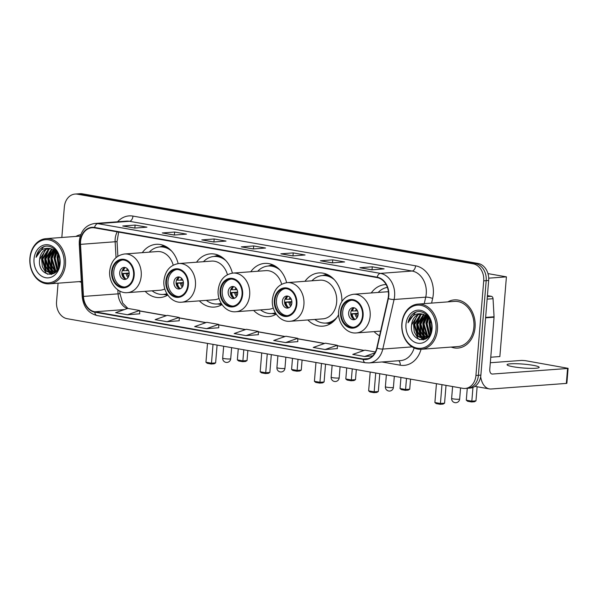 <?xml version="1.0" encoding="UTF-8"?>
<svg xmlns="http://www.w3.org/2000/svg" width="598" height="598" viewBox="0 0 598 598"><rect width="100%" height="100%" fill="white"/><g stroke="black" fill="none" stroke-linecap="round" stroke-linejoin="round"><path stroke-width="0.9" d="M374.101 331.621A26.686 21.027 -94.2 0 0 379.558 335.762M307.858 319.96A26.686 21.027 -94.2 0 0 322.808 326.172A26.686 21.027 -94.2 0 0 338.625 314.615M253.627 310.414A26.686 21.027 -94.2 0 0 268.577 316.626A26.686 21.027 -94.2 0 0 276.216 314.152M199.396 300.876A26.686 21.027 -94.2 0 0 214.346 307.08A26.686 21.027 -94.2 0 0 221.985 304.606M145.165 291.331A26.686 21.027 -94.2 0 0 160.114 297.542A26.686 21.027 -94.2 0 0 167.754 295.061M386.129 284.566A26.686 21.027 -94.2 0 0 385.105 284.611A26.686 21.027 -94.2 0 0 371.231 292.96M286.629 282.682A26.686 21.027 -94.2 0 0 264.622 263.404A26.686 21.027 -94.2 0 0 250.756 271.761M341.877 301.497A26.686 21.027 -94.2 0 0 318.854 272.95A26.686 21.027 -94.2 0 0 304.987 281.299M232.398 273.137A26.686 21.027 -94.2 0 0 210.391 253.866A26.686 21.027 -94.2 0 0 196.525 262.216M178.167 263.591A26.686 21.027 -94.2 0 0 156.16 244.32A26.686 21.027 -94.2 0 0 142.294 252.67M58.073 283.183L56.556 301.676A15.107 11.9 -94.2 0 0 67.185 318.704L462.852 388.334A15.107 11.9 -94.2 0 0 465.199 388.453L470.14 388.087A15.107 11.9 -94.2 0 0 480.882 375.11L488.663 280.469A15.107 11.9 -94.2 0 0 478.034 263.441L82.367 193.812A15.107 11.9 -94.2 0 0 80.02 193.7L77.546 193.879A15.107 11.9 -94.2 0 1 79.893 193.999A15.107 11.9 -94.2 0 0 77.546 193.879L75.071 194.066A15.107 11.9 -94.2 0 0 64.337 207.035L61.833 237.473M465.199 388.453A15.107 11.9 -94.2 0 0 475.933 375.477L483.715 280.843A15.107 11.9 -94.2 0 0 473.085 263.808L475.56 263.628L79.893 193.999L475.56 263.628A15.107 11.9 -94.2 0 1 486.189 280.656A15.107 11.9 -94.2 0 0 475.56 263.628L478.034 263.441M475.933 375.477L478.407 375.297L486.189 280.656L478.407 375.297A15.107 11.9 -94.2 0 1 467.673 388.266A15.107 11.9 -94.2 0 0 478.407 375.297L480.882 375.11M79.228 281.613A24.167 19.046 -94.2 0 0 81.388 282.278A24.167 19.046 -94.2 0 1 79.228 281.613M451.184 347.072A24.167 19.046 -94.2 0 0 457.904 348.081A24.167 19.046 -94.2 0 0 475.081 327.323A24.167 19.046 -94.2 0 0 454.323 299.89A24.167 19.046 -94.2 0 0 447.827 301.885A24.167 19.046 -94.2 0 1 454.323 299.89L454.323 299.89A24.167 19.046 -94.2 0 1 475.081 327.323A24.167 19.046 -94.2 0 1 457.904 348.081A24.167 19.046 -94.2 0 1 451.184 347.072M80.558 241.562A16.109 12.693 85.8 0 1 92.01 227.726A16.109 12.693 85.8 0 1 94.514 227.853L377.136 277.584A16.109 12.693 85.8 0 1 388.05 298.484L376.77 348.036A16.109 12.693 85.8 0 1 365.729 359.144A16.109 12.693 85.8 0 1 363.225 359.017L94.828 311.782A16.109 12.693 85.8 0 1 83.451 296.421L80.521 244.365A16.109 12.693 85.8 0 1 80.558 241.562M80.237 241.51A16.512 13.014 -94.2 0 0 80.207 244.38L83.137 296.436A16.512 13.014 -94.2 0 0 94.79 312.186L363.195 359.413A16.512 13.014 -94.2 0 0 377.069 348.163L388.356 298.611A16.512 13.014 -94.2 0 0 377.166 277.188L94.551 227.449A16.512 13.014 -94.2 0 0 80.237 241.51M371.762 269.818L384.125 268.898L372.262 266.813L359.899 267.732L371.762 269.818M360.273 267.755L371.949 269.803L360.325 267.762A4.029 2.429 100 0 0 360.273 267.755A4.029 2.429 100 0 0 359.899 267.732M372.023 269.803L372.262 266.813M332.234 262.866L344.598 261.946L332.735 259.861L320.371 260.78L332.234 262.866M320.745 260.795L332.421 262.851L320.797 260.803A4.029 2.429 100 0 0 320.745 260.795A4.029 2.429 100 0 0 320.371 260.78M332.495 262.843L332.735 259.861M292.706 255.907L305.07 254.987L293.214 252.902L280.851 253.821L292.706 255.907M281.217 253.836L292.893 255.892L281.269 253.851A4.029 2.429 100 0 0 281.217 253.836A4.029 2.429 100 0 0 280.851 253.821M292.968 255.892L293.214 252.902M134.595 228.085L146.959 227.165L135.103 225.08L122.74 225.999L134.595 228.085M123.106 226.014L134.782 228.07L123.166 226.029A4.029 2.429 100 0 0 123.106 226.014A4.029 2.429 100 0 0 122.74 225.999M134.856 228.062L135.103 225.08M174.123 235.044L186.486 234.124L174.631 232.039L162.267 232.951L174.123 235.044M162.634 232.973L174.31 235.029L162.693 232.981A4.029 2.429 100 0 0 162.634 232.973A4.029 2.429 100 0 0 162.267 232.951M174.384 235.021L174.631 232.039M213.65 241.996L226.014 241.076L214.159 238.991L201.795 239.91L213.65 241.996M202.161 239.925L213.837 241.981L202.214 239.94A4.029 2.429 100 0 0 202.161 239.925A4.029 2.429 100 0 0 201.795 239.91M213.912 241.981L214.159 238.991M253.178 248.955L265.542 248.035L253.687 245.95L241.323 246.862L253.178 248.955M241.689 246.884L253.365 248.94L241.742 246.892A4.029 2.429 100 0 0 241.689 246.884A4.029 2.429 100 0 0 241.323 246.862M253.44 248.932L253.687 245.95M80.767 234.64A24.167 19.046 -94.2 0 0 75.871 236.427A24.167 19.046 -94.2 0 1 80.767 234.64M473.085 263.808L77.419 194.186A15.107 11.9 -94.2 0 0 75.071 194.066M325.11 349.531L337.257 345.278L325.394 343.192L313.247 347.445L325.11 349.531L337.347 348.589M375.372 351.983L364.922 350.144L352.775 354.397L364.631 356.49L372.584 355.9M206.527 328.661L218.763 327.756L218.674 324.408L206.818 322.322L194.664 326.575L206.527 328.661L218.674 324.408M166.999 321.709L179.146 317.456L167.291 315.363L155.144 319.624L166.999 321.709L179.236 320.767M127.471 314.75L139.618 310.497L127.763 308.411L115.616 312.664L127.471 314.75L139.715 313.815M285.582 342.579L297.729 338.319L285.874 336.233L273.72 340.486L285.582 342.579L297.819 341.637M246.055 335.62L258.418 334.701L258.201 331.367L246.346 329.281L234.192 333.535L246.055 335.62L258.201 331.367M179.146 317.456L179.243 320.797M139.618 310.497L139.715 313.845M297.729 338.319L297.819 341.667M337.257 345.278L337.347 348.619M364.631 356.49L374.879 352.902M64.068 264.279A21.648 17.058 -94.2 0 0 48.827 239.865A21.648 17.058 -94.2 0 0 30.072 258.299A21.648 17.058 -94.2 0 0 45.306 282.704A21.648 17.058 -94.2 0 0 64.068 264.279M65.474 264.368A22.657 17.85 -94.2 0 0 46.009 238.647A22.657 17.85 -94.2 0 0 29.9 258.112A22.657 17.85 -94.2 0 0 49.365 283.833A22.657 17.85 -94.2 0 0 65.474 264.368M58.94 266.858L57.445 258.044L58.29 254.546M59.254 265.796L58.223 257.985L58.724 255.503M57.64 269.691L54.358 258.269L56.556 252.094M57.969 269.115L55.128 258.216L56.982 252.595M56.324 271.47L54.807 270.191L51.264 258.5L54.896 250.547M56.653 271.088L55.577 270.139L52.041 258.441L55.308 250.876M54.979 272.613L51.712 270.423L48.176 258.732L53.267 249.53M55.352 272.396L52.489 270.363L48.946 258.672L53.671 249.74M53.469 273.256L48.625 270.655L45.082 258.964L51.66 248.895M53.85 273.137L49.395 270.595L45.859 258.904L52.063 249.022M55.509 272.292L51.936 273.548L45.53 270.879L41.995 259.188L48.333 249.239L50.09 248.581M54.411 273.151L51.936 273.548M52.318 273.503L46.308 270.827L42.764 259.136L49.111 249.179L50.479 248.633M54.037 249.471L54.545 249.134M39.677 259.36C37.024 276.515 59.082 280.088 59.703 263.135C61.175 251.422 49.215 241.727 41.262 248.133C38.571 250.308 36.844 253.365 36.089 257.312C39.079 250.188 43.908 247.303 50.583 248.648A12.588 9.919 -94.2 0 0 48.625 248.551A12.588 9.919 -94.2 0 0 39.677 259.36L46.016 249.411L48.954 248.529M50.583 248.648L55.644 251.167L58.529 254.987M34.026 258.994A16.617 13.089 -94.2 0 0 45.717 277.726A16.617 13.089 -94.2 0 0 60.114 263.583A16.617 13.089 -94.2 0 0 48.423 244.851A16.617 13.089 -94.2 0 0 34.026 258.994M36.089 257.312L43.4 247.019L44.23 246.645M51.637 274.377L50.419 273.495M50.06 273.189L45.799 266.304L45.067 258.426L48.931 249.269M53.147 272.957L48.894 266.073L48.161 258.194L52.019 249.045M55.651 272.165L51.981 265.826L51.249 257.97L54.156 250.031M57.311 270.214L54.343 257.738L56.145 251.646M58.828 267.179L57.438 257.506L58.111 254.217M47.638 274.288L46.009 272.897L42.323 266.559L41.591 258.687L45.127 249.919M51.316 274.445L49.888 273.398M49.38 272.942L45.411 266.334L44.686 258.456L48.214 249.687M52.467 272.71L48.505 266.103L47.773 258.224L51.308 249.456M55.42 272.352L51.592 265.871L50.867 257.992L53.902 249.874M57.109 270.498L53.955 257.768L55.898 251.407M58.649 267.657L57.049 257.536L57.857 253.814M112.23 271.671A13.59 10.712 -94.2 0 0 123.906 287.107A13.59 10.712 -94.2 0 0 133.571 275.424A13.59 10.712 -94.2 0 0 121.895 259.995A13.59 10.712 -94.2 0 0 112.23 271.671M122.672 259.973A13.59 10.712 -94.2 0 0 113.777 271.552A13.59 10.712 -94.2 0 0 124.676 287.01M168.008 247.841A23.815 18.762 -94.2 0 0 161.318 246.817L159.778 246.929A23.815 18.762 -94.2 0 0 149.231 252.154M171.604 251.055A23.815 18.762 -94.2 0 0 159.778 246.929L163.957 245.591M173.203 265.153A19.383 15.271 -94.2 0 0 157.319 251.556L124.556 253.986A19.383 15.271 85.8 0 1 141.21 275.999A19.383 15.271 85.8 0 1 127.426 292.646L160.189 290.217A19.383 15.271 -94.2 0 0 164.816 288.924M152.101 290.815A23.815 18.762 -94.2 0 0 163.306 294.425A23.815 18.762 -94.2 0 0 166.887 293.708M167.634 295.135L163.306 294.425L164.846 294.313A23.815 18.762 -94.2 0 0 167.051 293.977M119.705 272.598A6.04 4.762 -94.2 0 0 124.892 279.46A6.04 4.762 -94.2 0 0 129.19 274.265A6.04 4.762 -94.2 0 0 123.995 267.411A6.04 4.762 -94.2 0 0 119.705 272.598M125.094 267.485A6.04 4.762 -94.2 0 0 121.865 272.441A6.04 4.762 -94.2 0 0 125.961 279.221M125.236 267.523A7.049 5.554 85.8 0 0 123.494 270.67L122.687 270.528A8.058 6.346 85.8 0 1 123.293 268.794M123.494 270.67L128.57 270.595M123.988 278.197A8.058 6.346 85.8 0 1 122.441 273.51L129.19 273.009M126.103 279.161A7.049 5.554 85.8 0 1 123.248 273.652L122.441 273.51M129.213 273.518L123.248 273.652M247.856 350.503L247.034 360.564L245.539 361.469L242.631 361.685L238.684 360.99L237.354 359.899L238.266 348.813M243.797 349.785L242.885 360.871L247.034 360.564M237.354 359.899L242.885 360.871L242.631 361.685M207.499 343.394L205.951 362.231L211.483 363.203L213.03 344.373M205.951 362.231L207.274 363.322L211.229 364.018L211.483 363.203L215.624 362.896L217.089 345.083M211.229 364.018L214.136 363.801L215.624 362.896M166.461 281.209A13.59 10.712 -94.2 0 0 178.137 296.645A13.59 10.712 -94.2 0 0 187.802 284.969A13.59 10.712 -94.2 0 0 176.126 269.534A13.59 10.712 -94.2 0 0 166.461 281.209M176.903 269.511A13.59 10.712 -94.2 0 0 168.008 281.097A13.59 10.712 -94.2 0 0 178.907 296.556M222.239 257.387A23.815 18.762 -94.2 0 0 215.549 256.355L214.009 256.475A23.815 18.762 -94.2 0 0 203.462 261.7M225.835 260.593A23.815 18.762 -94.2 0 0 214.009 256.475L218.188 255.137M227.434 274.691A19.383 15.271 -94.2 0 0 211.55 261.102L178.787 263.531A19.383 15.271 85.8 0 1 195.441 285.538A19.383 15.271 85.8 0 1 181.657 302.192L214.42 299.755A19.383 15.271 -94.2 0 0 219.047 298.469M206.332 300.36A23.815 18.762 -94.2 0 0 217.537 303.971A23.815 18.762 -94.2 0 0 221.118 303.253M221.865 304.674L217.537 303.971L219.077 303.851A23.815 18.762 -94.2 0 0 221.282 303.522M173.936 282.144A6.04 4.762 -94.2 0 0 179.123 288.998A6.04 4.762 -94.2 0 0 183.422 283.811A6.04 4.762 -94.2 0 0 178.226 276.949A6.04 4.762 -94.2 0 0 173.936 282.144M179.325 277.031A6.04 4.762 -94.2 0 0 176.096 281.979A6.04 4.762 -94.2 0 0 180.192 288.759M179.467 277.061A7.049 5.554 85.8 0 0 177.726 280.208L176.918 280.066A8.058 6.346 85.8 0 1 177.524 278.332M177.726 280.208L182.801 280.141M178.219 287.735A8.058 6.346 85.8 0 1 176.672 283.056L183.422 282.555M180.334 288.707A7.049 5.554 85.8 0 1 177.479 283.198L176.672 283.056M183.444 283.063L177.479 283.198M302.087 360.041L301.265 370.11L299.77 371.007L296.862 371.223L292.915 370.528L291.585 369.444L292.497 358.359M298.028 359.331L297.116 370.416L301.265 370.11M291.585 369.444L297.116 370.416L296.862 371.223M261.73 352.94L260.182 371.777L265.714 372.748L267.261 353.911M260.182 371.777L261.505 372.86L265.46 373.556L265.714 372.748L269.855 372.442L271.32 354.629M265.46 373.556L268.367 373.346L269.855 372.442M220.692 290.755A13.59 10.712 -94.2 0 0 232.368 306.191A13.59 10.712 -94.2 0 0 242.033 294.515A13.59 10.712 -94.2 0 0 230.357 279.079A13.59 10.712 -94.2 0 0 220.692 290.755M231.134 279.057A13.59 10.712 -94.2 0 0 222.239 290.643A13.59 10.712 -94.2 0 0 233.138 306.101M276.47 266.925A23.815 18.762 -94.2 0 0 269.78 265.901L268.24 266.02A23.815 18.762 -94.2 0 0 257.693 271.245M280.066 270.139A23.815 18.762 -94.2 0 0 268.24 266.02L272.419 264.675M281.665 284.237A19.383 15.271 -94.2 0 0 265.781 270.64L233.018 273.077A19.383 15.271 85.8 0 1 249.672 295.083A19.383 15.271 85.8 0 1 235.889 311.737L268.651 309.301A19.383 15.271 -94.2 0 0 273.279 308.015M260.564 309.899A23.815 18.762 -94.2 0 0 271.769 313.509A23.815 18.762 -94.2 0 0 275.349 312.799M276.097 314.219L271.769 313.509L273.308 313.397A23.815 18.762 -94.2 0 0 275.514 313.068M228.167 291.682A6.04 4.762 -94.2 0 0 233.355 298.544A6.04 4.762 -94.2 0 0 237.653 293.356A6.04 4.762 -94.2 0 0 232.458 286.494A6.04 4.762 -94.2 0 0 228.167 291.682M233.556 286.577A6.04 4.762 -94.2 0 0 230.327 291.525A6.04 4.762 -94.2 0 0 234.423 298.305M233.698 286.606A7.049 5.554 85.8 0 0 231.957 289.753L231.149 289.611A8.058 6.346 85.8 0 1 231.755 287.877M231.957 289.753L237.032 289.679M232.45 297.281A8.058 6.346 85.8 0 1 230.903 292.601L237.653 292.101M234.566 298.252A7.049 5.554 85.8 0 1 231.71 292.743L230.903 292.601M237.675 292.601L231.71 292.743M356.318 369.586L355.496 379.648L354.001 380.552L351.093 380.769L347.146 380.074L345.816 378.983L346.728 367.897M352.259 368.869L351.347 379.962L355.496 379.648M345.816 378.983L351.347 379.962L351.093 380.769M315.961 362.485L314.413 381.315L319.945 382.294L321.492 363.457M314.413 381.315L315.737 382.406L319.691 383.101L319.945 382.294L324.086 381.98L325.551 364.175M319.691 383.101L322.599 382.884L324.086 381.98M274.923 300.301A13.59 10.712 -94.2 0 0 286.599 315.737A13.59 10.712 -94.2 0 0 296.264 304.053A13.59 10.712 -94.2 0 0 284.588 288.625A13.59 10.712 -94.2 0 0 274.923 300.301M285.366 288.602A13.59 10.712 -94.2 0 0 276.47 300.189A13.59 10.712 -94.2 0 0 287.369 315.639M330.701 276.47A23.815 18.762 -94.2 0 0 324.011 275.446L322.471 275.558A23.815 18.762 -94.2 0 0 311.924 280.783M334.297 279.685A23.815 18.762 -94.2 0 0 322.471 275.558L326.65 274.22M336.667 302.192A19.383 15.271 -94.2 0 0 320.012 280.185L287.249 282.622A19.383 15.271 85.8 0 1 303.904 304.629A19.383 15.271 85.8 0 1 290.12 321.276L322.883 318.846A19.383 15.271 -94.2 0 0 336.667 302.192M314.795 319.444A23.815 18.762 -94.2 0 0 326 323.055A23.815 18.762 -94.2 0 0 337.085 317.232M330.328 323.765L326 323.055L327.54 322.942A23.815 18.762 -94.2 0 0 334.005 320.939M282.398 301.228A6.04 4.762 -94.2 0 0 287.586 308.09A6.04 4.762 -94.2 0 0 291.884 302.894A6.04 4.762 -94.2 0 0 286.689 296.04A6.04 4.762 -94.2 0 0 282.398 301.228M287.788 296.115A6.04 4.762 -94.2 0 0 284.558 301.071A6.04 4.762 -94.2 0 0 288.655 307.85M287.93 296.152A7.049 5.554 85.8 0 0 286.188 299.299L285.381 299.157A8.058 6.346 85.8 0 1 285.986 297.423M286.188 299.299L291.263 299.224M286.681 306.826A8.058 6.346 85.8 0 1 285.134 302.139L291.884 301.639M288.797 307.791A7.049 5.554 85.8 0 1 285.941 302.282L285.134 302.139M291.906 302.147L285.941 302.282M410.549 379.132L409.727 389.193L408.232 390.098L405.324 390.315L401.378 389.619L400.047 388.528L400.959 377.443M406.49 378.414L405.579 389.5L409.727 389.193M400.047 388.528L405.579 389.5L405.324 390.315M370.192 372.031L368.645 390.86L374.176 391.832L375.723 373.003M368.645 390.86L369.968 391.952L373.922 392.647L374.176 391.832L378.317 391.526L379.782 373.713M373.922 392.647L376.83 392.43L378.317 391.526M341.166 311.962A13.59 10.712 -94.2 0 0 352.85 327.39A13.59 10.712 -94.2 0 0 362.515 315.714A13.59 10.712 -94.2 0 0 350.832 300.278A13.59 10.712 -94.2 0 0 341.166 311.962M351.609 300.256A13.59 10.712 -94.2 0 0 342.714 311.842A13.59 10.712 -94.2 0 0 353.62 327.3M387.392 287.376A23.815 18.762 -94.2 0 0 378.175 292.444M388.416 291.876A19.383 15.271 -94.2 0 0 386.263 291.846L353.5 294.276A19.383 15.271 85.8 0 1 370.147 316.282A19.383 15.271 85.8 0 1 356.371 332.937L380.62 331.135M348.641 312.889A6.04 4.762 -94.2 0 0 353.837 319.743A6.04 4.762 -94.2 0 0 358.127 314.555A6.04 4.762 -94.2 0 0 352.94 307.693A6.04 4.762 -94.2 0 0 348.641 312.889M354.031 307.776A6.04 4.762 -94.2 0 0 350.809 312.724A6.04 4.762 -94.2 0 0 354.906 319.504M354.18 307.806A7.049 5.554 85.8 0 0 352.431 310.953L351.624 310.811A8.058 6.346 85.8 0 1 352.229 309.084M352.431 310.953L357.514 310.885M352.932 318.48A8.058 6.346 85.8 0 1 351.377 313.801L358.127 313.3M355.04 319.452A7.049 5.554 85.8 0 1 352.185 313.943L351.377 313.801M358.157 313.808L352.185 313.943M477.129 386.749L475.971 400.854L474.483 401.751L471.575 401.968L467.621 401.273L466.298 400.189L467.27 388.296M487.968 273.607L506.416 276.852L499.861 356.55L490.764 357.223M472.958 387.437L471.829 401.161L475.971 400.854M506.416 276.852L488.708 278.167M466.298 400.189L471.829 401.161L471.575 401.968M436.443 383.684L434.888 402.521L440.427 403.493L441.974 384.656M434.888 402.521L436.219 403.605L440.173 404.3L440.427 403.493L444.568 403.187L446.033 385.374M440.173 404.3L443.073 404.091L444.568 403.187M533.02 365.303A16.109 1.944 4.7 0 0 516.164 363.719A16.109 1.944 4.7 0 0 507.074 364.72A16.109 1.944 4.7 0 0 513.234 366.768A16.109 1.944 4.7 0 0 530.09 368.361A16.109 1.944 4.7 0 0 539.187 367.359A16.109 1.944 4.7 0 0 533.02 365.303M487.34 296.586L491.264 296.294L487.415 295.621M480.68 376.71A20.138 12.154 100 0 0 489.373 388.902A20.138 12.154 100 0 0 491.227 388.992L566.336 383.415L567.569 368.473L492.453 374.049A5.038 3.042 -80 0 1 491.99 374.027A5.038 3.042 -80 0 1 489.777 369.302L494.053 317.217L485.591 317.852M567.569 368.473L568.1 368.331L566.874 383.273L566.336 383.415M568.1 368.331L525.238 360.639L521.718 360.407L490.315 362.739M491.264 296.294A2.519 1.981 85.8 0 1 493.044 298.694L494.06 316.783A2.519 1.981 85.8 0 1 494.053 317.217M436.017 329.73A21.648 17.058 -94.2 0 0 420.783 305.324A21.648 17.058 -94.2 0 0 402.02 323.75A21.648 17.058 -94.2 0 0 417.255 348.156A21.648 17.058 -94.2 0 0 436.017 329.73M437.422 329.827A22.657 17.85 -94.2 0 0 417.957 304.105A22.657 17.85 -94.2 0 0 401.849 323.563A22.657 17.85 -94.2 0 0 421.313 349.284A22.657 17.85 -94.2 0 0 437.422 329.827M421.313 349.284L457.791 346.578A22.657 17.85 -94.2 0 0 473.9 327.113A22.657 17.85 -94.2 0 0 454.435 301.392L417.957 304.105M430.889 332.309L429.401 323.496L430.246 319.997M431.203 331.255L430.171 323.436L430.672 320.962M429.588 335.149L426.307 323.727L428.512 317.545M429.917 334.574L427.077 323.668L428.93 318.046M428.28 336.928L426.755 335.65L423.22 323.959L426.845 315.998M428.602 336.547L427.525 335.59L423.989 323.899L427.256 316.327M426.927 338.072L423.668 335.874L420.125 324.183L425.215 314.982M427.301 337.848L424.438 335.822L420.895 324.131L425.619 315.198M425.417 338.715L420.573 336.106L417.038 324.415L423.608 314.346M425.798 338.588L421.343 336.046L417.808 324.355L424.012 314.473M427.465 337.743L423.885 338.999L417.479 336.338L413.943 324.647L420.289 314.69L422.046 314.032M426.359 338.603L423.885 338.999M424.266 338.961L418.256 336.278L414.713 324.587L421.059 314.638L422.427 314.085M425.985 314.922L426.494 314.593M411.626 324.819C408.98 341.974 431.038 345.547 431.651 328.586C433.124 316.873 421.164 307.185 413.211 313.584C410.52 315.759 408.793 318.824 408.038 322.771C411.028 315.639 415.857 312.754 422.532 314.107A12.588 9.919 -94.2 0 0 420.573 314.002A12.588 9.919 -94.2 0 0 411.626 324.819L417.965 314.862L420.902 313.987M422.532 314.107L427.592 316.619L430.485 320.446M405.975 324.445A16.617 13.089 -94.2 0 0 417.666 343.177A16.617 13.089 -94.2 0 0 432.062 329.035A16.617 13.089 -94.2 0 0 420.372 310.302A16.617 13.089 -94.2 0 0 405.975 324.445M408.038 322.771L415.348 312.47L416.178 312.096M423.586 339.828L422.367 338.946M422.009 338.64L417.748 331.755L417.023 323.884L420.88 314.727M425.103 338.408L420.843 331.531L420.11 323.653L423.967 314.496M427.6 337.616L423.93 331.285L423.205 323.421L426.105 315.49M429.259 335.665L426.292 323.189L428.093 317.104M430.777 332.63L429.386 322.965L430.059 319.676M419.594 339.746L417.957 338.356L414.272 332.017L413.539 324.138L417.075 315.37M423.264 339.903L421.837 338.857M421.328 338.393L417.367 331.785L416.634 323.907L420.17 315.139M424.416 338.169L420.454 331.554L419.721 323.682L423.257 314.914M427.368 337.803L423.548 331.329L422.816 323.451L425.851 315.333M429.058 335.956L425.903 323.219L427.847 316.858M430.597 333.116L428.998 322.987L429.805 319.272M82.367 193.812L77.419 194.186M488.663 280.469L483.715 280.843M117.23 231.845A16.109 12.693 -94.2 0 0 115.175 238.991A16.109 12.693 -94.2 0 0 115.137 241.794L116.034 257.633M117.552 221.791A25.176 19.839 85.8 0 1 132.965 216.087L415.58 265.818A5.038 3.042 -80 0 1 412.082 271.029L129.46 221.297A20.138 15.869 -94.2 0 0 126.335 221.133L94.678 223.488A20.138 15.869 85.8 0 1 97.81 223.645A5.038 3.042 100 0 0 94.551 227.449M415.58 265.818A25.176 19.839 85.8 0 1 433.296 294.201A25.176 19.839 85.8 0 1 432.638 298.469L431.592 303.089M388.356 298.611A5.038 1.129 12.8 0 0 394.075 299.501L425.731 297.154A20.138 15.869 -94.2 0 0 426.254 293.738A20.138 15.869 -94.2 0 0 412.082 271.029L380.425 273.383A20.138 15.869 85.8 0 1 394.075 299.501L382.787 349.06A20.138 15.869 85.8 0 1 368.996 362.941L400.645 360.587A20.138 15.869 -94.2 0 0 414.122 347.961M94.678 223.488C85.835 224.923 80.708 230.783 79.295 241.069L79.257 244.395L80.207 244.38M79.257 244.395L82.188 296.451C83.331 306.856 88.265 313.21 97.003 315.527A5.038 3.042 -80 0 1 94.79 312.186M363.195 359.413A5.038 3.042 100 0 0 365.4 362.762L368.996 362.941M377.069 348.163A5.038 1.129 12.8 0 0 382.787 349.06L412.119 346.877M82.188 296.451L83.137 296.436M377.166 277.188A5.038 3.042 -80 0 1 380.425 273.383L97.81 223.645L129.46 221.297A5.038 3.042 -80 0 0 132.965 216.087M421.037 349.307A25.176 19.839 85.8 0 1 400.197 365.184L381.98 361.977M424.251 303.635L425.731 297.154A5.038 1.129 -167.2 0 1 432.638 298.469M398.694 360.736A5.038 3.042 -80 0 1 400.197 365.184M363.225 359.017L368.189 358.651M80.521 244.365L117.051 241.607L117.881 256.243M83.451 296.421L118.075 293.85A16.109 12.693 -94.2 0 0 127.269 308.583M117.851 289.895L118.075 293.85L119.989 293.663L122.71 303.111L127.942 308.441M94.828 311.782L124.399 309.585M139.633 311.005L166.326 315.707M179.161 317.964L205.854 322.658M218.689 324.916L245.382 329.618M258.216 331.875L284.91 336.569M297.744 338.827L324.437 343.529M337.272 345.786L363.965 350.48M134.169 275.529A14.345 11.31 -94.2 0 0 124.07 259.353A14.345 11.31 -94.2 0 0 111.639 271.567A14.345 11.31 -94.2 0 0 121.73 287.743A14.345 11.31 -94.2 0 0 134.169 275.529M163.329 294.425A24.137 19.024 -94.2 0 0 167.328 294.425M165.751 246.436A24.137 19.024 -94.2 0 0 159.801 246.929M223.667 346.242L222.688 358.082A4.029 0.486 4.7 0 0 224.235 358.598A4.029 0.486 4.7 0 0 229.864 358.964A4.029 0.486 4.7 0 0 230.716 358.74L231.628 347.647M126.499 270.685A5.845 4.605 85.8 0 1 127.419 268.853M127.808 270.655A5.539 4.365 85.8 0 1 128.151 269.803M128.062 277.524A5.845 4.605 85.8 0 1 126.253 273.675M128.645 276.478A5.539 4.365 85.8 0 1 127.561 273.637M188.4 285.074A14.345 11.31 -94.2 0 0 178.301 268.898A14.345 11.31 -94.2 0 0 165.87 281.112A14.345 11.31 -94.2 0 0 175.962 297.288A14.345 11.31 -94.2 0 0 188.4 285.074M217.56 303.963A24.137 19.024 -94.2 0 0 221.559 303.971M219.982 255.974A24.137 19.024 -94.2 0 0 214.032 256.475M277.898 355.788L276.919 367.628A4.029 0.486 4.7 0 0 278.466 368.136A4.029 0.486 4.7 0 0 284.095 368.51A4.029 0.486 4.7 0 0 284.947 368.286L285.859 357.185M180.731 280.23A5.845 4.605 85.8 0 1 181.65 278.391M182.039 280.193A5.539 4.365 85.8 0 1 182.383 279.341M182.293 287.07A5.845 4.605 85.8 0 1 180.484 283.22M182.876 286.023A5.539 4.365 85.8 0 1 181.792 283.183M242.631 294.62A14.345 11.31 -94.2 0 0 232.532 278.436A14.345 11.31 -94.2 0 0 220.101 290.65A14.345 11.31 -94.2 0 0 230.193 306.834A14.345 11.31 -94.2 0 0 242.631 294.62M271.791 313.509A24.137 19.024 -94.2 0 0 275.79 313.516M274.213 265.519A24.137 19.024 -94.2 0 0 268.263 266.013M332.129 365.326L331.15 377.166A4.029 0.486 4.7 0 0 332.697 377.682A4.029 0.486 4.7 0 0 338.326 378.056A4.029 0.486 4.7 0 0 339.178 377.831L340.09 366.731M234.962 289.776A5.845 4.605 85.8 0 1 235.881 287.937M236.27 289.738A5.539 4.365 85.8 0 1 236.614 288.886M236.524 296.615A5.845 4.605 85.8 0 1 234.715 292.758M237.107 295.562A5.539 4.365 85.8 0 1 236.023 292.728M296.862 304.158A14.345 11.31 -94.2 0 0 286.763 287.982A14.345 11.31 -94.2 0 0 274.333 300.196A14.345 11.31 -94.2 0 0 284.424 316.372A14.345 11.31 -94.2 0 0 296.862 304.158M326.022 323.055A24.137 19.024 -94.2 0 0 331.98 322.666M328.444 275.065A24.137 19.024 -94.2 0 0 322.494 275.558M386.36 374.871L385.381 386.712A4.029 0.486 4.7 0 0 386.928 387.227A4.029 0.486 4.7 0 0 392.557 387.601A4.029 0.486 4.7 0 0 393.409 387.369L394.321 376.277M289.193 299.314A5.845 4.605 85.8 0 1 290.112 297.483M290.501 299.284A5.539 4.365 85.8 0 1 290.845 298.432M290.755 306.154A5.845 4.605 85.8 0 1 288.946 302.304M291.338 305.107A5.539 4.365 85.8 0 1 290.254 302.274M363.106 315.819A14.345 11.31 -94.2 0 0 353.007 299.643A14.345 11.31 -94.2 0 0 340.576 311.857A14.345 11.31 -94.2 0 0 350.675 328.033A14.345 11.31 -94.2 0 0 363.106 315.819M452.604 386.532L451.632 398.373A4.029 0.486 4.7 0 0 453.172 398.881A4.029 0.486 4.7 0 0 458.808 399.255A4.029 0.486 4.7 0 0 459.66 399.03L460.572 387.93M355.436 310.975A5.845 4.605 85.8 0 1 356.363 309.136M356.744 310.938A5.539 4.365 85.8 0 1 357.088 310.085M357.006 317.815A5.845 4.605 85.8 0 1 355.197 313.965M357.589 316.768A5.539 4.365 85.8 0 1 356.498 313.928M492.453 374.049L491.549 373.892M485.628 317.411L494.06 316.783M493.044 298.694L487.131 299.135M97.003 315.527L365.4 362.762M139.633 310.9L166.528 315.632M179.161 317.852L206.056 322.591M218.689 324.811L245.584 329.543M258.216 331.77L285.111 336.502M297.737 338.722L324.639 343.454M337.265 345.681L364.167 350.413M119.839 291.091L119.989 293.663M117.051 241.607L118.651 232.099M80.259 236.105L46.009 238.647M81.343 281.456L49.365 283.833M124.556 253.986C116.019 255.368 111.071 261.02 109.711 270.924C108.432 282.406 117.432 293.745 127.426 292.646M222.688 358.082A4.029 4.029 0 0 0 226.007 362.381A4.029 4.029 0 0 0 230.716 358.74M178.787 263.531C170.251 264.914 165.302 270.558 163.942 280.469C162.663 291.951 171.663 303.291 181.657 302.192M276.919 367.628A4.029 4.029 0 0 0 280.238 371.919A4.029 4.029 0 0 0 284.947 368.286M233.018 273.077C224.482 274.46 219.533 280.103 218.173 290.008C216.895 301.489 225.894 312.836 235.889 311.737M331.15 377.166A4.029 4.029 0 0 0 334.469 381.464A4.029 4.029 0 0 0 339.178 377.831M287.249 282.622C278.713 284.005 273.764 289.649 272.404 299.553C271.126 311.035 280.126 322.382 290.12 321.276M385.381 386.712A4.029 4.029 0 0 0 388.7 391.01A4.029 4.029 0 0 0 393.409 387.369M353.5 294.276C344.964 295.659 340.015 301.302 338.647 311.214C337.377 322.696 346.369 334.035 356.371 332.937M451.632 398.373A4.029 4.029 0 0 0 454.951 402.663A4.029 4.029 0 0 0 459.66 399.03M489.373 388.902L474.962 386.368"/></g></svg>
